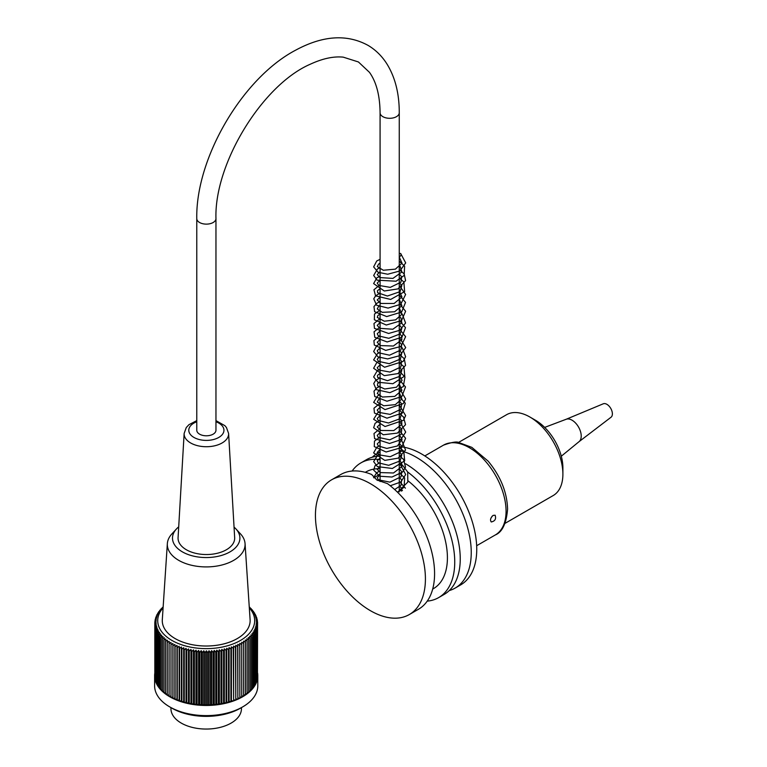 <?xml version="1.0" encoding="UTF-8"?>
<svg xmlns="http://www.w3.org/2000/svg" width="767" height="767" viewBox="0 0 767 767"><rect width="100%" height="100%" fill="white"/><g stroke="black" fill="none" stroke-linecap="round" stroke-linejoin="round"><path stroke-width="1.15" d="M215.958 218.585L215.958 430.249A9.588 5.542 180 0 1 206.371 435.79A9.588 5.542 180 0 1 196.774 430.249L196.774 218.585C195.633 157.906 242.708 77.764 295.889 50.047C323.06 35.426 347.183 33.901 368.237 45.483C375.715 49.97 381.899 56.058 386.808 63.757C395.139 77.151 399.291 93.488 399.262 112.759A9.588 5.542 0 0 1 389.674 118.3A9.588 5.542 0 0 1 380.077 112.759C379.886 95.434 376.348 81.964 369.473 72.347L358.429 61.964L343.213 57.142C333.549 56.173 322.591 58.532 310.319 64.207C262.477 84.811 214.175 163.496 215.958 218.585A9.588 5.542 180 0 1 206.371 224.127A9.588 5.542 180 0 1 196.774 218.585M170.945 707.605L170.945 708.698A35.253 20.354 0 0 0 192.776 727.519A35.253 20.354 0 0 0 231.231 723.032A35.253 20.354 0 0 0 241.452 708.698L241.452 707.605M154.618 675.679L154.618 685.842A51.59 29.779 0 0 0 169.728 706.896A51.59 29.779 0 0 0 242.679 706.896A51.59 29.779 0 0 0 257.789 685.842L257.789 675.679A51.59 29.779 180 0 1 206.198 705.467A51.59 29.779 180 0 1 154.618 675.679A51.59 29.779 180 0 1 154.819 673.033M257.587 673.033A51.59 29.779 180 0 1 257.789 675.679M163.141 606.994A193.898 154.723 159.4 0 0 162.268 607.637A193.898 41.629 81.1 0 1 162.767 607.579A193.898 152.748 154.7 0 0 160.936 608.988A193.898 49.567 79.2 0 1 161.53 608.912A193.898 150.361 150.3 0 0 159.718 610.369A193.898 57.362 77.3 0 1 160.408 610.283A193.898 147.561 146 0 0 158.635 611.798A193.898 65.013 75.4 0 1 159.421 611.683A193.898 144.359 142 0 0 157.686 613.245A193.898 72.472 73.4 0 1 158.548 613.111A193.898 140.754 138.3 0 0 156.861 614.722A193.898 79.739 71.4 0 1 157.82 614.559A193.898 136.775 134.7 0 0 156.18 616.227A193.898 86.796 69.3 0 1 157.216 616.035A193.898 132.413 131.4 0 0 155.624 617.751A193.898 93.603 67.1 0 1 156.756 617.521A193.898 127.686 128.2 0 0 155.222 619.285A193.898 100.161 64.8 0 1 156.42 619.017A193.898 122.615 125.3 0 0 154.953 620.829A193.898 106.44 62.3 0 1 156.228 620.532A193.898 117.207 122.4 0 0 154.819 622.382A193.898 112.423 59.8 0 1 156.171 622.037A193.898 111.474 119.8 0 0 154.829 623.935A193.898 118.108 57.1 0 1 156.247 623.552A193.898 105.434 117.3 0 0 154.982 625.488A193.898 123.458 54.3 0 1 156.468 625.057A193.898 99.106 114.9 0 0 155.279 627.032A193.898 128.482 51.3 0 1 156.823 626.562A193.898 92.51 112.6 0 0 155.711 628.566A193.898 133.142 48.1 0 1 157.312 628.048A193.898 85.664 110.4 0 0 156.276 630.081A193.898 137.446 44.7 0 1 157.935 629.515A193.898 78.579 108.3 0 0 156.986 631.577A193.898 141.368 41.1 0 1 158.683 630.963A193.898 71.273 106.2 0 0 157.829 633.053A193.898 144.905 37.3 0 1 159.574 632.382A193.898 63.776 104.3 0 0 158.807 634.501A193.898 148.041 33.3 0 1 160.581 633.782A193.898 56.106 102.3 0 0 159.91 635.92A193.898 150.783 29 0 1 161.722 635.143A193.898 48.283 100.5 0 0 161.137 637.3A193.898 153.103 24.5 0 1 162.978 636.466A193.898 40.325 98.6 0 0 162.499 638.643A193.898 155.001 19.8 0 1 164.359 637.751A193.898 32.262 96.9 0 0 163.965 639.946A193.898 156.478 14.9 0 1 165.854 638.997A193.898 24.103 95.1 0 0 165.557 641.193A193.898 157.523 9.9 0 1 167.455 640.196A193.898 15.877 93.3 0 0 167.264 642.401A193.898 158.136 4.8 0 1 169.162 641.337A193.898 7.612 91.6 0 0 169.076 643.551A193.898 158.318 -0.4 0 1 170.974 642.43A193.898 0.671 89.9 0 1 170.983 644.644A193.898 158.069 -5.6 0 1 172.882 643.465A193.898 8.955 88.1 0 1 172.987 645.68A193.898 157.379 -10.7 0 1 174.886 644.443A193.898 17.219 86.4 0 1 175.087 646.648A193.898 156.267 -15.7 0 1 176.966 645.363A193.898 25.436 84.6 0 1 177.273 647.559A193.898 154.723 -20.6 0 1 179.133 646.207A193.898 33.575 82.9 0 1 179.536 648.393A193.898 152.748 -25.3 0 1 181.367 646.993A193.898 41.629 81.1 0 1 181.875 649.17A193.898 150.361 -29.7 0 1 183.677 647.712A193.898 49.567 79.2 0 1 184.272 649.87A193.898 147.561 -34 0 1 186.045 648.355A193.898 57.362 77.3 0 1 186.736 650.493A193.898 144.359 -38 0 1 188.471 648.93A193.898 65.013 75.4 0 1 189.248 651.039A193.898 140.754 -41.7 0 1 190.945 649.428A193.898 72.472 73.4 0 1 191.817 651.519A193.898 136.775 -45.3 0 1 193.457 649.85A193.898 79.739 71.4 0 1 194.415 651.912A193.898 132.413 -48.6 0 1 196.007 650.195A193.898 86.796 69.3 0 1 197.052 652.228A193.898 127.686 -51.8 0 1 198.586 650.464A193.898 93.603 67.1 0 1 199.708 652.468A193.898 122.615 -54.7 0 1 201.184 650.656A193.898 100.161 64.8 0 1 202.383 652.621A193.898 117.207 -57.6 0 1 203.792 650.771A193.898 106.44 62.3 0 1 205.077 652.698A193.898 111.474 -60.2 0 1 206.409 650.799A193.898 112.423 59.8 0 1 207.761 652.688A193.898 105.434 -62.7 0 1 209.036 650.761A193.898 118.108 57.1 0 1 210.455 652.602A193.898 99.106 -65.1 0 1 211.644 650.637A193.898 123.458 54.3 0 1 213.13 652.429A193.898 92.51 -67.4 0 1 214.242 650.426A193.898 128.482 51.3 0 1 215.786 652.18A193.898 85.664 -69.6 0 1 216.812 650.148A193.898 133.142 48.1 0 1 218.413 651.854A193.898 78.579 -71.7 0 1 219.352 649.783A193.898 137.446 44.7 0 1 221.011 651.442A193.898 71.273 -73.8 0 1 221.864 649.352A193.898 141.368 41.1 0 1 223.561 650.962A193.898 63.776 -75.7 0 1 224.328 648.844A193.898 144.905 37.3 0 1 226.073 650.397A193.898 56.106 -77.7 0 1 226.744 648.259A193.898 148.041 33.3 0 1 228.528 649.754A193.898 48.283 -79.5 0 1 229.103 647.597A193.898 150.783 29 0 1 230.915 649.045A193.898 40.325 -81.4 0 1 231.404 646.869A193.898 153.103 24.5 0 1 233.245 648.268A193.898 32.262 -83.1 0 1 233.628 646.073A193.898 155.001 19.8 0 1 235.488 647.415A193.898 24.103 -84.9 0 1 235.785 645.22A193.898 156.478 14.9 0 1 237.665 646.495A193.898 15.877 -86.7 0 1 237.856 644.29A193.898 157.523 9.9 0 1 239.745 645.517A193.898 7.612 -88.4 0 1 239.841 643.302A193.898 158.136 4.8 0 1 241.739 644.472A193.898 0.671 -90.1 0 0 241.73 642.257A193.898 158.318 -0.4 0 1 243.628 643.369A193.898 8.955 -91.9 0 0 243.523 641.154A193.898 158.069 -5.6 0 1 245.421 642.209A193.898 17.219 -93.6 0 0 245.219 640.004A193.898 157.379 -10.7 0 1 247.108 640.991A193.898 25.436 -95.4 0 0 246.801 638.796A193.898 156.267 -15.7 0 1 248.681 639.736A193.898 33.575 -97.1 0 0 248.278 637.55A193.898 154.723 -20.6 0 1 250.138 638.432A193.898 41.629 -98.9 0 0 249.639 636.255A193.898 152.748 -25.3 0 1 251.471 637.08A193.898 49.567 -100.8 0 0 250.876 634.923A193.898 150.361 -29.7 0 1 252.679 635.69A193.898 57.362 -102.7 0 0 251.998 633.552A193.898 147.561 -34 0 1 253.762 634.271A193.898 65.013 -104.6 0 0 252.985 632.152A193.898 144.359 -38 0 1 254.721 632.813A193.898 72.472 -106.6 0 0 253.848 630.723A193.898 140.754 -41.7 0 1 255.545 631.337A193.898 79.739 -108.6 0 0 254.586 629.276A193.898 136.775 -45.3 0 1 256.226 629.832A193.898 86.796 -110.7 0 0 255.181 627.809A193.898 132.413 -48.6 0 1 256.772 628.317A193.898 93.603 -112.9 0 0 255.651 626.313A193.898 127.686 -51.8 0 1 257.185 626.783A193.898 100.161 -115.2 0 0 255.977 624.817A193.898 122.615 -54.7 0 1 257.453 625.23A193.898 106.44 -117.7 0 0 256.178 623.312A193.898 117.207 -57.6 0 1 257.587 623.686A193.898 112.423 -120.2 0 0 256.236 621.797A193.898 111.474 -60.2 0 1 257.568 622.133A193.898 118.108 -122.9 0 0 256.149 620.282A193.898 105.434 -62.7 0 1 257.415 620.58A193.898 123.458 -125.7 0 0 255.938 618.777A193.898 99.106 -65.1 0 1 257.127 619.036A193.898 128.482 -128.7 0 0 255.584 617.282A193.898 92.51 -67.4 0 1 256.696 617.502A193.898 133.142 -131.9 0 0 255.095 615.796A193.898 85.664 -69.6 0 1 256.12 615.978A193.898 137.446 -135.3 0 0 254.471 614.329A193.898 78.579 -71.7 0 1 255.421 614.482A193.898 141.368 -138.9 0 0 253.714 612.871A193.898 71.273 -73.8 0 1 254.577 613.006A193.898 144.905 -142.7 0 0 252.832 611.452A193.898 63.776 -75.7 0 1 253.599 611.558A193.898 148.041 -146.7 0 0 251.816 610.062A193.898 56.106 -77.7 0 1 252.496 610.139A193.898 150.783 -151 0 0 250.684 608.691A193.898 48.283 -79.5 0 1 251.26 608.758A193.898 153.103 -155.5 0 0 249.419 607.368A193.898 40.325 -81.4 0 1 249.908 607.416A193.898 155.001 -160.2 0 0 249.256 606.946M163.083 607.857A48.474 27.986 0 0 0 177.723 643.292A48.474 27.986 0 0 0 240.627 640.359A48.474 27.986 0 0 0 249.313 607.857M252.496 610.628L252.496 610.139M253.599 612.133L253.599 611.558M254.577 613.686L254.577 613.006M255.421 615.268L255.421 614.482M256.12 616.889L256.12 615.978M256.696 618.538L256.696 617.502M257.127 620.225L257.127 619.036M257.415 621.932L257.415 620.58M257.453 676.398L257.568 622.133M257.185 678.009L257.453 625.23M256.772 679.6L257.185 626.783M256.226 681.173L256.772 680.962L256.772 628.317M255.545 682.716L256.226 682.486L256.226 629.832M254.721 684.231L255.545 683.991L255.545 631.337M253.762 685.717L254.721 685.468L254.721 632.813M252.679 687.165L253.762 686.916L253.762 634.271M251.471 688.574L252.679 688.344L252.679 635.69M250.138 689.936L251.471 689.725L251.471 637.08M248.681 691.259L250.138 691.077L250.138 638.432M247.108 692.534L248.681 692.38L248.681 639.736M245.421 693.751L247.108 693.646L247.108 640.991M243.628 694.912L245.421 694.854L245.421 642.209M241.739 696.014L243.628 696.014L243.628 643.369M159.718 610.369L159.718 610.868M158.635 611.798L158.635 612.382M157.686 613.245L157.686 613.936M156.861 614.722L156.861 615.527M156.18 616.227L156.18 617.157M155.624 617.751L155.624 618.806M155.222 619.285L155.222 620.493M154.953 620.829L154.953 622.21M154.819 622.382L154.829 675.037M154.829 623.935L154.982 676.657M154.982 625.488L155.279 678.268M155.279 627.032L155.711 679.859M155.711 628.566L155.711 681.211L156.276 681.422M156.276 630.081L156.276 682.726L156.986 682.966M156.986 631.577L156.986 684.231L157.829 684.471M157.829 633.053L157.829 685.708L158.807 685.947M158.807 634.501L158.807 687.155L159.91 687.395M159.91 635.92L159.91 688.565L161.137 688.795M161.137 637.3L161.137 689.945L162.499 690.156M162.499 638.643L162.499 691.288L163.965 691.47M163.965 639.946L163.965 692.591L165.557 692.735M165.557 641.193L165.557 693.847L167.264 693.943M167.264 642.401L167.264 695.046L169.076 695.094M169.076 643.551L169.076 696.196L170.974 696.196L170.974 642.43M170.983 644.644L170.983 697.289L172.882 697.232L172.882 643.465M172.987 645.68L172.987 698.325L174.886 698.21L174.886 644.443M175.087 646.648L175.087 699.293L176.966 699.12L176.966 645.363M177.273 647.559L177.273 700.204L179.133 699.974L179.133 646.207M179.536 648.393L179.536 701.048L181.367 700.76L181.367 646.993M181.875 649.17L181.875 701.815L183.677 701.469L183.677 647.712M184.272 649.87L184.272 702.514L186.045 702.121L186.045 648.355M186.736 650.493L186.736 703.138L188.471 702.687L188.471 648.93M189.248 651.039L189.248 703.694L190.945 703.186L190.945 649.428M191.817 651.519L191.817 704.164L193.457 703.617L193.457 649.85M194.415 651.912L194.415 704.566L196.007 703.962L196.007 650.195M197.052 652.228L197.052 704.883L198.586 704.231L198.586 650.464M199.708 652.468L199.708 705.113L201.184 704.422L201.184 650.656M202.383 652.621L202.383 705.266L203.792 704.528L203.792 650.771M205.077 652.698L205.077 705.343L206.409 704.566L206.409 650.799M207.761 652.688L207.761 705.343L209.036 704.518L209.036 650.761M210.455 652.602L210.455 705.247L211.644 704.394L211.644 650.637M213.13 652.429L213.13 705.084L214.242 704.192L214.242 650.426M215.786 652.18L215.786 704.835L216.812 703.905L216.812 650.148M218.413 651.854L218.413 704.499L219.352 703.55L219.352 649.783M221.011 651.442L221.011 704.096L221.864 703.118L221.864 649.352M223.561 650.962L223.561 703.607L224.328 702.601L224.328 648.844M226.073 650.397L226.073 703.042L226.744 702.016L226.744 648.259M228.528 649.754L228.528 702.409L229.103 701.364L229.103 647.597M230.915 649.045L230.915 701.7L231.404 700.635L231.404 646.869M233.245 648.268L233.628 699.84L233.628 646.073M235.488 647.415L235.785 698.977L235.785 645.22M237.665 646.495L237.856 698.047L237.856 644.29M239.745 645.517L239.841 697.059L239.841 643.302M241.739 644.472L241.739 697.117L239.841 697.059M242.679 706.896L240.483 708.171A48.474 27.986 180 0 1 171.923 708.171L169.728 706.896M178.711 526.852A33.7 19.453 0 0 0 176.458 528.952L171.885 533.918A38.887 22.454 0 0 0 167.35 543.611L162.307 619.678A43.93 25.359 0 0 0 206.198 646.015A43.93 25.359 0 0 0 250.1 619.678L245.056 543.611A38.887 22.454 0 0 0 240.522 533.918L235.948 528.952A33.7 19.453 0 0 0 234.05 527.14M237.856 698.047L239.745 698.162M235.785 698.977L237.665 699.14M233.628 699.84L235.488 700.06M231.404 700.635L233.245 700.913M229.103 701.364L230.915 701.7M226.744 702.016L228.528 702.409M224.328 702.601L226.073 703.042M221.864 703.118L223.561 703.607M219.352 703.55L221.011 704.096M216.812 703.905L218.413 704.499M214.242 704.192L215.786 704.835M211.644 704.394L213.13 705.084M209.036 704.518L210.455 705.247M206.409 704.566L207.761 705.343M203.792 704.528L205.077 705.343M201.184 704.422L202.383 705.266M198.586 704.231L199.708 705.113M196.007 703.962L197.052 704.883M193.457 703.617L194.415 704.566M190.945 703.186L191.817 704.164M188.471 702.687L189.248 703.694M186.045 702.121L186.736 703.138M183.677 701.469L184.272 702.514M181.367 700.76L181.875 701.815M179.133 699.974L179.536 701.048M176.966 699.12L177.273 700.204M174.886 698.21L175.087 699.293M172.882 697.232L172.987 698.325M170.974 696.196L170.983 697.289M167.35 543.611A38.887 22.454 0 0 0 190.715 565.058A38.887 22.454 0 0 0 233.81 560.274A38.887 22.454 0 0 0 245.056 543.611M176.458 528.952A33.7 19.453 0 0 0 186.208 553.764A33.7 19.453 0 0 0 230.129 551.799A33.7 19.453 0 0 0 235.948 528.952M226.466 549.709A28.302 16.347 0 0 0 234.664 537.648L228.604 433.451A22.243 12.847 180 0 1 222.171 442.923A22.243 12.847 180 0 1 197.56 445.675A22.243 12.847 180 0 1 184.138 433.451L178.078 537.648A28.302 16.347 0 0 0 195.154 553.199A28.302 16.347 0 0 0 226.466 549.709M490.803 518.482L492.098 516.249M493.133 515.386L495.127 515.223C496.345 518.914 495.051 521.157 491.244 521.963C489.892 520.016 490.525 517.821 493.133 515.386M399.262 446.634A77.764 44.898 60 0 1 467.036 507.677A77.764 44.898 60 0 1 460.631 584.914L455.138 588.088A77.764 44.898 -120 0 0 463.143 514.638A77.764 44.898 -120 0 0 399.262 450.536M449.241 590.58A77.764 44.898 -120 0 0 455.138 588.088M380.077 452.022A77.764 44.898 -120 0 0 377.364 453.383A77.764 44.898 -120 0 0 372.263 457.237M401.409 490.017L402.426 490.535M373.836 477.822L380.077 474.083M399.262 463.786L402.502 465.176L407.689 472.012L407.823 482.06L397.584 492.289L404.123 487.15L404.64 477.908L399.262 472.779M409.31 614.549L418.475 609.257A77.764 44.898 60 0 0 431.783 552.048A77.764 44.898 60 0 0 387.527 483.651L376.846 479.989L371.65 474.485A77.764 44.898 60 0 0 340.711 474.552L331.545 479.845A77.764 44.898 -120 0 0 331.545 569.641A77.764 44.898 -120 0 0 409.31 614.549A77.764 44.898 -120 0 0 425.417 578.941A77.764 44.898 -120 0 0 362.484 479.778A77.764 44.898 -120 0 0 331.545 479.845M407.689 480.583A67.4 38.916 60 0 1 445.157 539.738A67.4 38.916 60 0 1 433.451 588.634L432.693 589.075M365.293 472.338L366.051 471.897A67.4 38.916 60 0 1 380.077 468.781M427.229 601.127A77.764 44.898 -120 0 0 438.638 597.608L444.141 594.435A77.764 44.898 -120 0 0 457.448 537.226A77.764 44.898 -120 0 0 413.192 468.838A77.764 44.898 -120 0 0 405.628 463.805M400.01 460.852A77.764 44.898 -120 0 0 399.262 460.507M380.077 456.097A77.764 44.898 -120 0 0 366.367 459.74L360.873 462.913A77.764 44.898 -120 0 0 352.12 471.034M380.077 459.606A77.764 44.898 -120 0 0 360.873 462.913M438.638 597.608A77.764 44.898 -120 0 0 451.945 540.409A77.764 44.898 -120 0 0 407.689 472.012M566.075 419.309A12.962 7.488 60 0 1 566.219 419.252A12.962 7.488 60 0 1 575.959 423.461A12.962 7.488 60 0 1 581.223 436.078A12.962 7.488 60 0 1 579.123 441.6A12.962 7.488 60 0 1 579.008 441.696M566.151 419.281L603.293 403.787A7.775 4.487 60 0 1 609.257 406.318A7.775 4.487 60 0 1 611.845 410.805A7.775 4.487 60 0 1 612.382 413.854A7.775 4.487 60 0 1 611.05 417.229L579.066 441.648M399.262 254.021A1.812 1.045 -60 0 1 400.7 253.561A1.812 1.045 -60 0 1 400.93 255.028A1.812 1.045 -60 0 1 399.751 256.581M458.388 442.53L506.565 414.717A46.662 26.941 60 0 1 529.901 417.027A46.662 26.941 60 0 1 558.99 453.939A46.662 26.941 60 0 1 562.892 474.169A46.662 26.941 60 0 1 553.228 495.53L505.05 523.353M529.901 417.027L535.395 420.201A38.887 22.454 60 0 1 559.642 450.958A38.887 22.454 60 0 1 562.892 467.822L562.892 474.169M196.774 421.745A17.583 10.153 0 0 0 192.738 436.663A17.583 10.153 0 0 0 218.854 437.401A17.583 10.153 0 0 0 215.958 421.745M506.067 511.215A51.849 29.932 60 0 1 495.329 534.944C502.28 532.097 506.364 523.477 507.591 509.096C507.035 492.117 500.554 476.144 488.148 461.159L471.83 447.362L459.03 442.626C457.074 441.313 451.888 442.156 443.489 445.148A51.849 29.932 60 0 1 483.44 459.04A51.849 29.932 60 0 1 506.067 511.215M399.262 491.868L399.262 112.759M380.077 481.561L380.077 112.759M184.138 433.451L186.256 427.564L188.931 424.688L196.774 420.623M215.958 420.623L224.904 425.685L226.438 427.497L228.604 433.451M476.652 545.73L495.329 534.944M424.813 455.934L443.489 445.148M377.364 453.383L380.077 451.821M566.219 419.252L544.656 427.401M579.123 441.6L561.291 456.212M611.845 410.805A12.962 12.962 0 0 0 609.257 406.318M399.262 257.003L401.975 263.11L395.408 269.15L383.289 270.243L377.278 266.58L378.649 264.069L380.077 263.215M399.262 265.468L400.077 266.187L401.85 271.997L392.915 278.411L379.876 277.577L377.239 274.538L380.077 271.681M399.262 273.934L401.649 276.839L400.93 282.198L390.278 287.376L378.812 285.42L377.23 283.081L380.077 280.147M399.262 282.4L401.803 285.679L400.077 291.642L387.393 296.033L377.604 292.697L377.489 290.712L380.077 288.613M399.262 290.866L401.966 296.992L394.104 303.473L381.026 303.473L377.23 299.983L380.077 297.078M399.262 299.331L401.908 305.707L394.612 311.776L382.234 312.332L377.287 308.948L378.553 306.474L380.077 305.544M399.262 307.797L401.87 314.259L395.599 319.868L384.296 321.22L377.287 317.423L377.872 315.573L380.077 314.01M399.262 316.263L400.873 317.893L401.85 322.802L392.838 329.235L379.79 328.334L377.23 325.39L380.077 322.485M399.262 324.729L401.85 328.151L400.144 333.904L388.802 338.314L378.332 335.841L377.239 333.75L380.077 330.951M399.262 333.194L401.582 335.965L401.85 339.723L393.366 346.022L380.47 345.591L377.23 342.331L380.077 339.417M399.262 341.66L401.745 344.805L400.92 349.944L389.531 355.198L378.227 352.686L377.239 350.711L380.077 347.882M399.262 350.135L401.707 353.175L400.403 359.033L389.224 363.692L378.457 361.343L377.239 359.186L380.077 356.348M399.262 358.601L401.592 361.391L400.853 366.962L390.029 372.072L378.677 369.991L377.23 367.719L380.077 364.814M399.262 367.067L401.783 370.279L400.163 376.213L387.488 380.7L377.604 377.364L377.489 375.379L380.077 373.28M399.262 375.533L402.109 380.298L396.491 387.21L384.727 389.003L377.546 385.753L377.537 383.768L380.077 381.736M399.262 383.999L401.927 390.298L394.756 396.386L382.369 397.028L377.268 393.538L378.534 391.151L380.077 390.211M399.262 392.464L401.879 398.907L395.341 404.64L383.73 405.791L377.278 402.042L378.706 399.482L380.077 398.677M399.262 400.93L401.668 403.873L400.901 409.223L390.154 414.391L378.735 412.358L377.23 410.067L380.077 407.143M399.262 409.396L401.822 412.732L399.981 418.734L388.514 423L378.246 420.431L377.239 418.446L380.077 415.609M399.262 417.862L401.572 420.604L401.86 424.362L393.778 430.575L381.046 430.479L377.23 426.979L380.077 424.074M399.262 426.327L401.755 429.482L401.083 434.381L389.809 439.827L378.265 437.382L377.239 435.388L380.077 432.54M399.262 434.793L402.1 439.338L397.421 445.991L386.798 448.427L378.419 445.982L377.239 443.901L380.077 441.006M399.262 443.259L401.611 446.087L400.825 451.667L390.211 456.72L378.879 454.793L377.23 452.367L380.077 449.481M399.262 451.725L401.783 454.965L400.134 460.909L388.687 465.32L378.256 462.769L377.239 460.775L380.077 457.947M399.262 460.2L401.62 463.038L401.898 466.585L393.481 472.99L380.451 472.577L377.23 469.327L380.077 466.413M399.262 468.666L401.764 471.83L401.064 476.729L389.933 482.146L378.371 479.806L377.239 477.697L380.077 474.878M399.262 477.132L401.64 480.017L400.968 485.338L394.669 489.547M399.262 485.597L401.63 488.454L402.109 490.707M400.7 253.561L405.695 262.899L399.847 270.972L387.699 274.241L378.073 272.256L373.644 266.887L376.731 260.981L380.077 259.323M399.262 261.125L404.612 266.207L404.151 275.449L396.098 281.221L377.096 280.156L373.663 275.449L377.46 268.977L380.077 267.788M399.262 269.591L404.151 273.915L405.58 280.578L397.987 288.9L384.286 291L373.615 283.579L376.837 277.855L380.077 276.254M399.262 278.057L403.864 281.978L404.631 291.604L390.681 299.437L375.552 295.87L373.941 289.763L380.077 284.72M400.642 287.385L405.628 294.461L400.748 304.24L388.083 308.104L376.53 305.17L373.759 298.814L375.677 295.707L380.077 293.186M399.262 294.988L405.522 302.409L401.63 312.044L386.683 316.57L374.612 311.69L373.98 306.589L376.75 303.31L380.077 301.652M399.262 303.454L405.609 311.277L401.572 320.558L386.29 325.026L374.373 319.772L374.488 314.058L380.077 310.117M399.262 311.92L402.215 314.029L405.561 323.003L399.741 330.299L388.629 333.482L374.459 328.381L373.98 323.521L380.077 318.583M399.262 320.385L405.475 327.605L401.966 337.164L387.162 341.977L374.785 337.327L374.056 331.795L380.077 327.049M399.262 328.851L405.609 336.694L400.93 346.444L385.705 350.394L374.296 345.025L373.922 340.596L380.077 335.515M399.262 337.317L405.695 347.566L399.808 355.658L387.623 358.908L378.045 356.904L373.644 351.526L376.77 345.62L380.077 343.98M399.262 345.783L402.378 348.045L405.599 356.665L403.106 361.449L384.574 367.23L373.634 359.924L377.431 353.664L380.077 352.446M399.262 354.249L404.257 358.745L405.542 365.38L397.91 373.606L384.296 375.657L373.625 368.275L376.779 362.551L380.077 360.912M399.262 362.714L403.931 366.731L404.765 376.012L392.867 383.73L377.91 382.234L373.644 376.904L377.278 370.691L380.077 369.378M399.262 371.19L404.966 376.971L403.289 386.645L389.895 392.656L376.29 389.646L373.74 383.567L375.6 380.442L380.077 377.834M399.262 379.655L405.494 386.942L401.85 396.529L387.009 401.237L374.737 396.52L373.999 391.208L376.846 387.901L380.077 386.319M399.262 388.121L405.618 398.869L403.25 403.615L385.005 409.607L373.654 402.378L377.632 395.887L380.077 394.784M399.262 396.587L405.292 403.212L402.311 413.049L386.999 418.178L374.469 413.058L373.98 408.197L380.077 403.25M399.262 405.053L405.647 415.599L403.471 420.287L385.053 426.538L373.644 419.281L377.68 412.78L380.077 411.716M399.262 413.518L403.471 416.941L405.542 424.678L397.402 433.096L383.26 434.774L373.644 427.737L375.073 423.336L380.077 420.182M399.262 421.984L400.384 422.665L405.705 432.08L400.614 439.798L389.55 443.479L374.584 438.628L373.999 433.547L380.077 428.648M399.262 430.45L405.609 438.283L401.544 447.573L386.098 452.012L374.267 446.586L374.478 441.083L380.077 437.113M399.262 438.916L401.774 440.642L405.551 450.028L398.14 458.158L384.794 460.382L373.615 452.894L376.865 447.161L380.077 445.579M399.262 447.382L403.768 451.178L404.688 460.814L392.359 468.493L377.364 466.585L373.644 461.6L377.719 455.09L380.077 454.045M399.262 455.847L403.538 459.347L405.522 467.074L402.656 471.973L392.004 477.026L379.933 476.249L373.644 470.085L375.053 465.694L380.077 462.511M399.262 464.313L400.642 465.176L405.695 474.524L400.805 482.002L390.23 485.751M373.606 477.601L376.808 472.597L380.077 470.976M377.738 480.487L380.077 479.442M399.262 481.245L405.388 488.176M399.262 489.72L401.342 491.091"/></g></svg>
